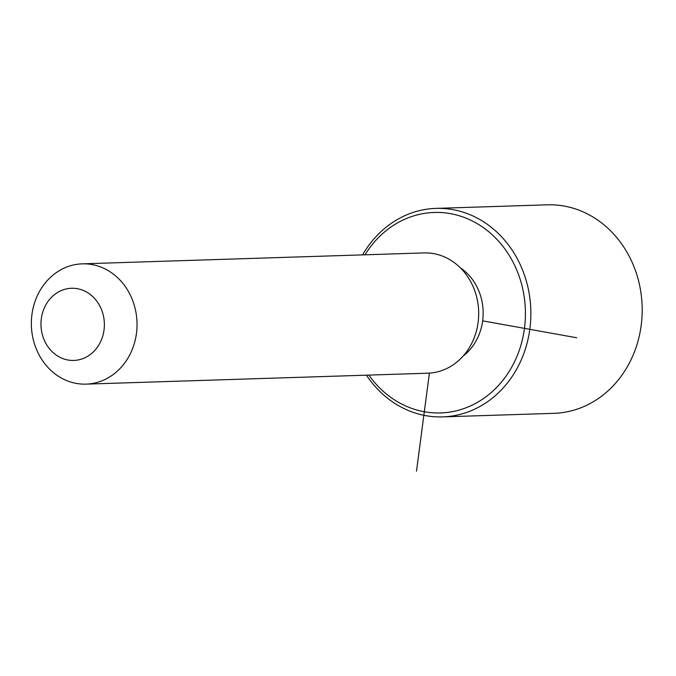 <?xml version="1.0" encoding="UTF-8"?>
<svg xmlns="http://www.w3.org/2000/svg" width="676" height="676" viewBox="0 0 676 676"><rect width="100%" height="100%" fill="white"/><g stroke="black" fill="none" stroke-linecap="round" stroke-linejoin="round"><path stroke-width="1.01" d="M460.322 267.797A52.153 45.791 88.2 0 1 465.029 271.406A52.153 45.791 88.2 0 1 463.144 356.032M82.261 263.843L423.92 252.917A60.181 52.838 88.2 0 1 457.762 265.415A60.181 52.838 88.2 0 1 476.234 331.671A60.181 52.838 88.2 0 1 427.764 373.211L86.106 384.129A60.181 52.838 88.2 0 1 52.263 371.631A60.181 52.838 88.2 0 1 33.8 305.375A60.181 52.838 88.2 0 1 82.261 263.843A60.181 52.838 88.2 0 1 116.103 276.34A60.181 52.838 88.2 0 1 134.575 342.597A60.181 52.838 88.2 0 1 86.106 384.129M91.818 295.767A36.107 31.704 88.2 0 1 97.936 346.399A36.107 31.704 88.2 0 1 53.514 352.94A36.107 31.704 88.2 0 1 47.404 302.307A36.107 31.704 88.2 0 1 91.818 295.767M365.032 254.801A100.293 88.057 88.2 0 1 490.565 233.288A100.293 88.057 88.2 0 1 507.549 373.938A100.293 88.057 88.2 0 1 384.162 392.105A100.293 88.057 88.2 0 1 368.876 375.095M362.598 254.877A104.307 91.581 88.2 0 1 435.944 208.385A104.307 91.581 88.2 0 1 494.612 230.051A104.307 91.581 88.2 0 1 526.612 344.895A104.307 91.581 88.2 0 1 442.611 416.889A104.307 91.581 88.2 0 1 383.951 395.223A104.307 91.581 88.2 0 1 366.443 375.172M435.944 208.385L547.273 204.82A104.307 91.581 88.2 0 1 605.933 226.494A104.307 91.581 88.2 0 1 637.941 341.329A104.307 91.581 88.2 0 1 553.94 413.332L442.611 416.889M429.404 373.127L416.492 471.18M482.656 320.846L576.721 337.772"/></g></svg>
